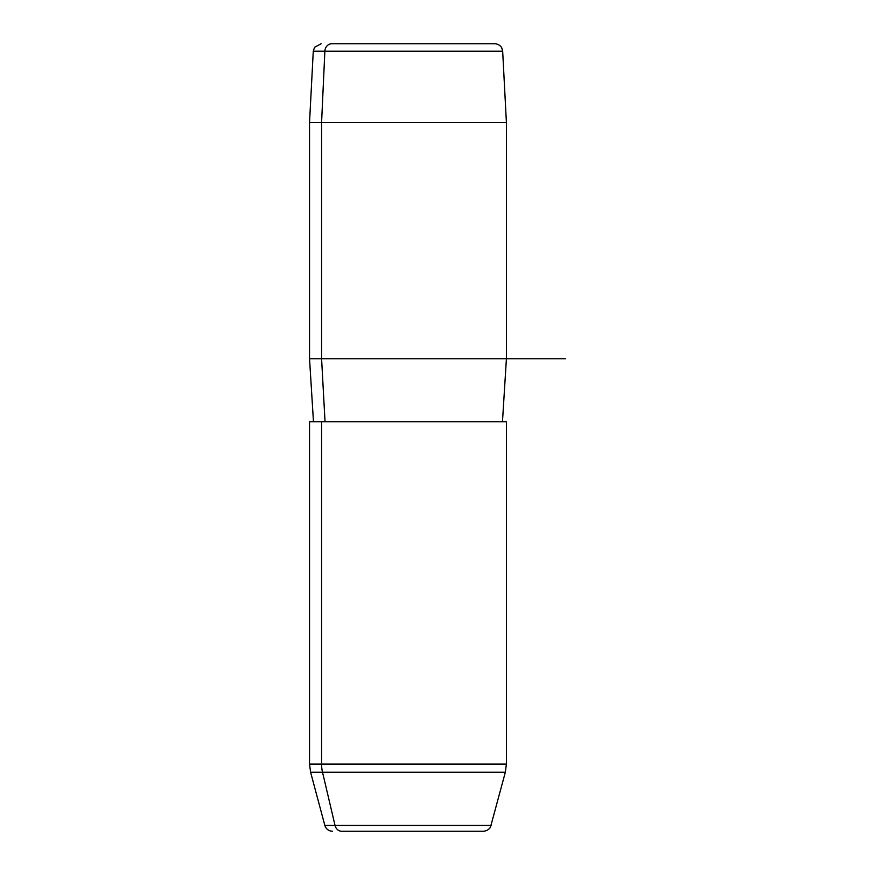 <?xml version="1.0" encoding="UTF-8"?>
<svg xmlns="http://www.w3.org/2000/svg" width="875" height="875" viewBox="0 0 875 875"><rect width="100%" height="100%" fill="white"/><g stroke="black" fill="none" stroke-linecap="round" stroke-linejoin="round"><path stroke-width="1.31" d="M484.17 43.75L331.767 43.75A7.875 6.913 90 0 0 324.866 51.209L313.272 51.209L324.866 51.209A7.875 6.913 -90 0 1 331.767 43.75L494.802 43.75C499.942 44.023 502.075 48.18 501.769 47.95L502.666 51.209L324.866 51.209L321.584 122.5L309.531 122.5L321.584 122.5L324.866 51.209L502.666 51.209L506.406 122.5L321.584 122.5L321.584 358.75L309.531 358.75L321.584 358.75L321.584 122.5L506.406 122.5L506.406 358.75L321.584 358.75L325.041 421.75L321.584 358.75L565.469 358.75M506.406 358.75L502.469 421.75L321.584 421.75L506.406 421.75L506.406 764.105L321.584 764.105L321.584 421.75L321.584 764.105L309.531 764.105L321.584 764.105A31.5 27.639 90 0 0 322.525 772.253L505.334 772.253L322.525 772.253L335.027 825.409L491.094 825.409L335.027 825.409A7.875 6.913 90 0 0 341.698 831.25A7.875 6.913 -90 0 1 335.027 825.409L322.525 772.253L310.603 772.253L322.525 772.253A31.5 27.639 -90 0 1 321.584 764.105L506.406 764.105L505.334 772.253L490.569 826.809C490.908 826.328 489.245 830.725 483.481 831.25L345.866 831.25M321.584 421.75L309.531 421.75L309.531 764.105L310.603 772.253L324.844 825.409L335.027 825.409L324.844 825.409C326.069 829.073 328.606 831.02 332.456 831.25M470.072 831.25L474.239 831.25L470.072 831.25M341.698 831.25L474.239 831.25M313.469 421.75L309.531 358.75L309.531 122.5L313.272 51.209L314.595 47.239L321.136 43.75"/></g></svg>
